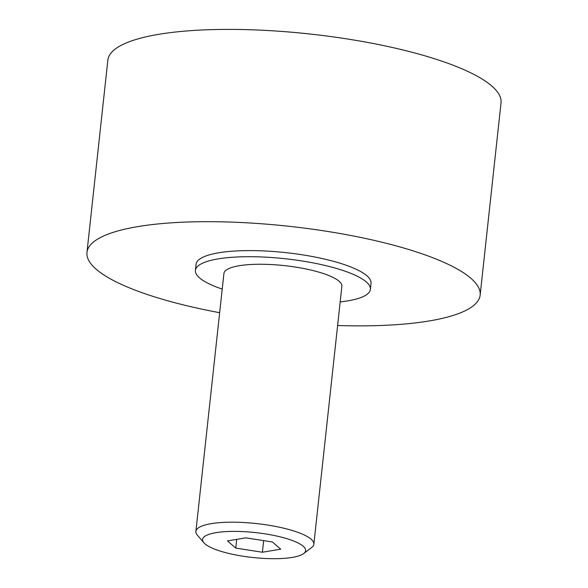 <?xml version="1.0" encoding="UTF-8"?>
<svg xmlns="http://www.w3.org/2000/svg" width="588" height="588" viewBox="0 0 588 588"><rect width="100%" height="100%" fill="white"/><g stroke="black" fill="none" stroke-linecap="round" stroke-linejoin="round"><path stroke-width="0.88" d="M203.845 542.724L197.37 535.161A59.322 14.34 6.2 0 1 195.892 531.405A59.322 14.34 6.2 0 1 231.701 522.188A59.322 14.34 6.2 0 1 294.544 531.199A59.322 14.34 6.2 0 1 313.852 544.223A59.322 14.34 6.2 0 1 311.603 547.568L303.658 553.565A51.832 12.524 6.2 0 1 219.427 550.824A51.832 12.524 6.2 0 1 203.845 542.724A51.832 12.524 6.2 0 1 228.056 531.508A51.832 12.524 6.2 0 1 288.745 539.262A51.832 12.524 6.2 0 1 303.658 553.565M195.892 531.405L223.918 273.479A59.322 14.34 6.2 0 1 259.727 264.255A59.322 14.34 6.2 0 1 322.562 273.266A59.322 14.34 6.2 0 1 341.871 286.29L313.852 544.223M219.655 312.698A197.744 47.797 6.2 0 1 151.322 295.837A197.744 47.797 6.2 0 1 86.965 252.421A197.744 47.797 6.2 0 1 206.329 221.683A197.744 47.797 6.2 0 1 415.79 251.723A197.744 47.797 6.2 0 1 480.146 295.139A197.744 47.797 6.2 0 1 337.608 325.509M86.965 252.421L107.854 60.138A197.744 47.797 6.2 0 1 227.218 29.4A197.744 47.797 6.2 0 1 436.678 59.432A197.744 47.797 6.2 0 1 501.035 102.849L480.146 295.139M222.22 289.09A87.994 21.271 6.2 0 1 195.407 270.377A87.994 21.271 6.2 0 1 248.526 256.706A87.994 21.271 6.2 0 1 341.738 270.068A87.994 21.271 6.2 0 1 370.374 289.384A87.994 21.271 6.2 0 1 340.173 301.909M195.407 270.377L196.076 264.277A87.994 21.271 6.2 0 1 249.187 250.598A87.994 21.271 6.2 0 1 342.4 263.961A87.994 21.271 6.2 0 1 371.035 283.284L370.374 289.384M262.395 552.235L235.766 548.097L227.46 540.909L245.784 537.851L272.413 541.982L280.719 549.177L262.395 552.235L263.652 540.622M235.766 548.097L236.714 539.365"/></g></svg>
